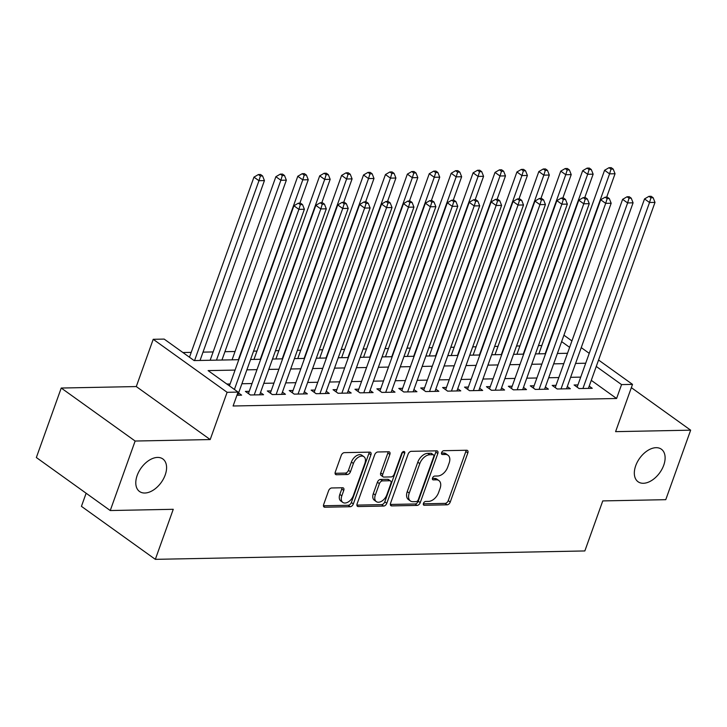 <?xml version="1.0" encoding="UTF-8"?>
<svg xmlns="http://www.w3.org/2000/svg" width="727" height="727" viewBox="0 0 727 727"><rect width="100%" height="100%" fill="white"/><g stroke="black" fill="none" stroke-linecap="round" stroke-linejoin="round"><path stroke-width="1.09" d="M423.441 503.384A2.145 1.327 125.6 0 0 423.696 505.101A2.145 1.327 125.6 0 0 424.259 505.265L447.114 504.82A3.072 1.899 125.6 0 0 450.24 502.048L467.834 452.93A3.072 1.899 125.6 0 0 467.47 450.476A3.072 1.899 125.6 0 0 466.652 450.249L443.806 450.695A2.145 1.327 125.6 0 0 441.616 452.63A2.145 1.327 125.6 0 0 441.862 454.348A2.145 1.327 125.6 0 0 442.434 454.511L445.387 454.457A9.824 6.08 125.6 0 1 447.986 455.202A9.824 6.08 125.6 0 1 449.15 463.054L447.687 467.143A9.824 6.08 125.6 0 1 437.672 476.012L434.719 476.067A2.145 1.327 125.6 0 0 432.529 478.012A2.145 1.327 125.6 0 0 432.783 479.729A2.145 1.327 125.6 0 0 433.347 479.893L436.309 479.829A9.824 6.08 125.6 0 1 438.908 480.583A9.824 6.08 125.6 0 1 440.062 488.435L438.599 492.524A9.824 6.08 125.6 0 1 428.585 501.394L425.631 501.448A2.145 1.327 125.6 0 0 423.441 503.384M165.211 474.949A20.02 12.377 125.6 0 0 162.848 458.955A20.02 12.377 125.6 0 0 137.158 475.503A20.02 12.377 125.6 0 0 139.52 491.488A20.02 12.377 125.6 0 0 165.211 474.949M663.742 465.207A20.02 12.377 125.6 0 0 661.388 449.213A20.02 12.377 125.6 0 0 635.698 465.762A20.02 12.377 125.6 0 0 638.052 481.747A20.02 12.377 125.6 0 0 663.742 465.207M331.721 487.971A3.072 1.899 125.6 0 0 328.595 490.743L323.66 504.529A3.072 1.899 125.6 0 0 324.024 506.973A3.072 1.899 125.6 0 0 324.833 507.21L350.214 506.719A3.072 1.899 125.6 0 0 353.34 503.947L370.924 454.829A3.072 1.899 125.6 0 0 370.57 452.376A3.072 1.899 125.6 0 0 369.752 452.139L344.371 452.639A3.072 1.899 125.6 0 0 341.245 455.402L335.283 472.05A3.072 1.899 125.6 0 0 335.647 474.504A3.072 1.899 125.6 0 0 336.456 474.74L347.324 474.522A3.072 1.899 125.6 0 0 350.45 471.759L353.404 463.499A8.215 5.08 125.6 0 1 363.945 456.72A8.215 5.08 125.6 0 1 364.909 463.272L353.331 495.614A8.215 5.08 125.6 0 1 342.799 502.402A8.215 5.08 125.6 0 1 341.826 495.841L343.753 490.452A3.072 1.899 125.6 0 0 343.398 487.999A3.072 1.899 125.6 0 0 342.581 487.762L331.721 487.971M110.25 510.536L36.35 457.528L61.232 388.036L135.14 441.035L110.25 510.536L173.253 509.3L155.333 559.345L584.844 550.948L602.765 500.912L665.768 499.676L690.65 430.175L615.596 431.647L632.517 384.383L621.558 384.601L616.587 398.496L233.094 405.993L238.074 392.089L227.115 392.307L153.215 339.3L164.166 339.091L194.127 360.574L238.792 359.701M135.14 441.035L210.194 439.562L227.115 392.307M390.553 503.22A3.072 1.899 125.6 0 0 390.917 505.674A3.072 1.899 125.6 0 0 391.726 505.901L417.107 505.41A3.072 1.899 125.6 0 0 420.233 502.639L437.827 453.521A3.072 1.899 125.6 0 0 437.463 451.067A3.072 1.899 125.6 0 0 436.654 450.831L411.264 451.331A3.072 1.899 125.6 0 0 408.138 454.102L390.553 503.22M383.665 506.065L358.284 506.555A3.072 1.899 125.6 0 1 357.466 506.328A3.072 1.899 125.6 0 1 357.102 503.875L374.696 454.757A3.072 1.899 125.6 0 1 377.822 451.985L388.681 451.767A3.072 1.899 125.6 0 1 389.499 452.003A3.072 1.899 125.6 0 1 389.854 454.457L382.72 474.377A3.072 1.899 125.6 0 0 383.084 476.83A3.072 1.899 125.6 0 0 383.901 477.066L391.108 476.921A3.072 1.899 125.6 0 0 394.234 474.149L401.658 453.412A2.145 1.327 125.6 0 1 404.412 451.64A2.145 1.327 125.6 0 1 404.666 453.357L386.791 503.293A3.072 1.899 125.6 0 1 383.665 506.065L381.666 504.629L356.893 505.111M690.65 430.175L631.345 387.645M577.938 384.901L574.103 384.983L579.092 388.563L592.241 388.309L589.215 386.128M556.019 385.337L552.184 385.41L557.182 388.99L570.332 388.736L567.296 386.564M534.109 385.764L530.274 385.837L535.263 389.418L548.412 389.163L545.386 386.991M512.19 386.191L508.355 386.264L513.353 389.845L526.502 389.59L523.467 387.418M490.28 386.619L486.445 386.691L491.434 390.272L504.583 390.017L501.557 387.845M468.37 387.046L464.535 387.118L469.524 390.699L482.673 390.444L479.638 388.273M446.451 387.473L442.616 387.546L447.614 391.135L460.764 390.872L457.728 388.7M424.541 387.9L420.706 387.982L425.695 391.562L438.844 391.299L435.818 389.127M402.622 388.327L398.787 388.409L403.785 391.989L416.935 391.726L413.899 389.554M380.712 388.763L376.877 388.836L381.866 392.416L395.015 392.162L391.989 389.981M358.802 389.19L354.967 389.263L359.956 392.844L373.105 392.589L370.07 390.417M336.883 389.617L333.048 389.69L338.046 393.271L351.186 393.016L348.16 390.844M314.973 390.045L311.138 390.117L316.127 393.698L329.276 393.443L326.25 391.271M293.054 390.472L289.219 390.544L294.217 394.125L307.367 393.87L304.331 391.699M271.144 390.899L267.309 390.972L272.298 394.561L285.447 394.298L282.421 392.126M249.225 391.326L245.39 391.408L250.388 394.988L263.537 394.725L260.502 392.553M616.587 398.496L591.278 380.348M580.719 377.122L570.604 377.322M558.809 377.558L548.694 377.749M536.889 377.985L526.775 378.176M514.98 378.413L504.865 378.613M493.07 378.84L482.946 379.04M471.151 379.267L461.036 379.467M449.241 379.694L439.126 379.894M427.322 380.121L417.207 380.321M405.412 380.548L395.297 380.748M383.492 380.975L373.378 381.175M361.583 381.411L351.468 381.602M339.673 381.839L329.558 382.029M317.754 382.266L307.639 382.466M295.844 382.693L285.729 382.893M273.925 383.12L263.81 383.32M252.015 383.547L241.9 383.747M230.105 383.974L226.842 384.038M238.592 392.98L241.618 395.152L236.938 395.252M541.833 345.516L538.453 345.579M519.923 345.943L516.534 346.007M498.004 346.37L494.624 346.434M476.094 346.797L472.704 346.861M454.175 347.224L450.795 347.288M432.265 347.651L428.885 347.724M410.355 348.079L406.966 348.151M388.436 348.515L385.056 348.578M366.526 348.942L363.137 349.005M344.607 349.369L341.227 349.433M322.697 349.796L319.317 349.86M300.787 350.223L297.398 350.287M278.868 350.65L275.488 350.714M256.958 351.077L253.569 351.15M235.039 351.505L224.925 351.704M213.129 351.941L203.015 352.132M191.219 352.368L182.904 352.531M86.131 493.233L81.433 506.346L155.333 559.345M210.194 439.562L136.285 386.564L61.232 388.036M136.285 386.564L153.215 339.3M235.075 370.079L208.113 370.606L238.074 392.089M585.698 363.227L575.584 363.427M563.779 363.654L553.665 363.854M541.869 364.082L531.755 364.282M519.959 364.509L509.836 364.709M498.04 364.936L487.926 365.136M476.13 365.363L466.016 365.563M454.211 365.799L444.097 365.99M432.301 366.226L422.187 366.417M410.392 366.653L400.268 366.853M388.472 367.08L378.358 367.28M366.562 367.508L356.448 367.708M344.643 367.935L334.529 368.135M322.733 368.362L312.619 368.562M300.814 368.789L290.7 368.989M278.904 369.225L268.79 369.416M256.995 369.652L246.88 369.843M621.558 384.601L596.258 366.453M563.925 335.192L571.922 340.927M581.246 347.615L589.233 353.34M598.557 360.029L632.517 384.383M569.623 347.352L561.626 341.617M250.588 359.474L260.702 359.274M272.507 359.047L282.621 358.847M294.417 358.62L304.531 358.42M316.327 358.193L326.45 357.993M338.246 357.757L348.36 357.566M360.156 357.33L370.27 357.139M382.075 356.902L392.189 356.703M403.985 356.475L414.099 356.275M425.904 356.048L436.018 355.848M447.814 355.621L457.928 355.421M469.724 355.194L479.838 354.994M491.643 354.767L501.757 354.567M513.553 354.331L523.667 354.14M535.472 353.904L545.586 353.713M557.382 353.476L567.496 353.277M438.908 480.583L436.909 479.148A9.824 6.08 125.6 0 0 434.31 478.402L436.309 479.829M432.411 478.439L434.31 478.402M447.986 455.202L445.996 453.775A9.824 6.08 125.6 0 0 443.397 453.021L445.387 454.457M441.498 453.057L443.397 453.021M423.323 503.811L445.115 503.393A3.072 1.899 125.6 0 0 448.25 500.621L465.834 451.503A3.072 1.899 125.6 0 0 466.043 450.258M390.344 504.456L415.108 503.975A3.072 1.899 125.6 0 0 418.243 501.203L435.827 452.085A3.072 1.899 125.6 0 0 436.036 450.84M416.108 501.63A2.145 1.327 125.6 0 0 418.298 499.694L433.737 456.583A2.145 1.327 125.6 0 0 433.483 454.866A2.145 1.327 125.6 0 0 432.919 454.702L429.793 454.757A9.824 6.08 125.6 0 0 419.788 463.626L409.237 493.097A9.824 6.08 125.6 0 0 410.392 500.948A9.824 6.08 125.6 0 0 412.991 501.694L416.108 501.63M433.483 454.866L431.484 453.43A2.145 1.327 125.6 0 0 430.92 453.266L432.919 454.702M410.392 500.948L408.392 499.513A9.824 6.08 125.6 0 1 407.238 491.661L417.789 462.19A9.824 6.08 125.6 0 1 427.803 453.33L430.92 453.266M383.084 476.83L381.093 475.394A3.072 1.899 125.6 0 1 380.73 472.941L387.864 453.021A3.072 1.899 125.6 0 0 388.073 451.785M402.64 452.003L384.792 501.857L386.791 503.293M375.323 495.051A8.215 5.08 125.6 0 0 376.295 501.612A8.215 5.08 125.6 0 0 386.828 494.823L390.908 483.428A3.072 1.899 125.6 0 0 390.544 480.974A3.072 1.899 125.6 0 0 389.736 480.747L382.529 480.883A3.072 1.899 125.6 0 0 379.403 483.655L375.323 495.051L373.324 493.615A8.215 5.08 125.6 0 0 374.296 500.176L376.295 501.612M390.544 480.974L388.554 479.547A3.072 1.899 125.6 0 0 387.736 479.311L389.736 480.747M373.324 493.615L377.404 482.219A3.072 1.899 125.6 0 1 380.53 479.447L387.736 479.311M381.666 504.629A3.072 1.899 125.6 0 0 384.792 501.857M342.799 502.402L340.799 500.967A8.215 5.08 125.6 0 1 339.827 494.405L341.763 489.017A3.072 1.899 125.6 0 0 341.972 487.772M363.945 456.72L361.946 455.284A8.215 5.08 125.6 0 0 351.405 462.072L353.404 463.499M335.074 473.295L345.325 473.095A3.072 1.899 125.6 0 0 348.451 470.324L351.405 462.072M323.451 505.765L348.215 505.283A3.072 1.899 125.6 0 0 351.341 502.511L368.934 453.394A3.072 1.899 125.6 0 0 369.143 452.149M606.663 197.171L615.051 173.744L609.571 173.853L604.582 170.272L538.852 353.84M611.016 169.137L613.206 169.091L611.207 167.655L609.017 167.701L611.016 169.137L609.571 173.853L545.168 353.713M613.206 169.091L615.051 173.744M604.582 170.272L609.017 167.701M582.927 388.491L649.52 202.506L655 202.397L588.407 388.382M577.129 387.155A3.126 1.936 125.6 0 0 577.138 387.127L644.531 198.925L649.52 202.506L650.956 197.78L653.155 197.735L651.156 196.308L648.966 196.345L650.956 197.78M648.966 196.345L644.531 198.925M655 202.397L653.155 197.735M584.753 197.608L593.141 174.171L587.661 174.28L582.663 170.7L516.942 354.267M589.097 169.564L591.287 169.518L589.297 168.082L587.098 168.128L589.097 169.564L587.661 174.28L523.258 354.149M591.287 169.518L593.141 174.171M582.663 170.7L587.098 168.128M562.834 198.035L571.222 174.598L565.742 174.707L560.753 171.127L495.023 354.694M567.187 169.991L569.377 169.945L567.378 168.51L565.188 168.555L567.187 169.991L565.742 174.707L501.348 354.576M569.377 169.945L571.222 174.598M560.753 171.127L565.188 168.555M540.924 198.462L549.312 175.034L543.832 175.134L538.834 171.554L473.113 355.121M545.268 170.418L547.467 170.372L545.468 168.946L543.278 168.982L545.268 170.418L543.832 175.134L479.429 355.003M547.467 170.372L549.312 175.034M538.834 171.554L543.278 168.982M519.005 198.889L527.393 175.461L521.922 175.57L516.924 171.981L451.194 355.558M523.358 170.845L525.548 170.8L523.549 169.373L521.359 169.409L523.358 170.845L521.922 175.57L457.519 355.43M525.548 170.8L527.393 175.461M516.924 171.981L521.359 169.409M561.017 388.918L627.61 202.933L633.081 202.824L566.497 388.809M555.219 387.582A3.126 1.936 125.6 0 0 555.228 387.555L622.612 199.352L627.61 202.933L629.046 198.207L631.236 198.171L629.237 196.735L627.047 196.781L629.046 198.207M627.047 196.781L622.612 199.352M633.081 202.824L631.236 198.171M539.098 389.345L605.691 203.36L611.171 203.251L544.578 389.236M535.308 389.418L533.309 387.982A3.126 1.936 125.6 0 0 533.309 387.982L600.702 199.78L605.691 203.36L607.136 198.635L609.326 198.598L607.327 197.162L605.137 197.208L607.136 198.635M605.137 197.208L600.702 199.78M611.171 203.251L609.326 198.598M517.188 389.772L583.781 203.787L589.261 203.678L522.668 389.663M511.39 388.436A3.126 1.936 125.6 0 0 511.399 388.418L578.783 200.207L583.781 203.787L585.217 199.062L587.407 199.025L585.417 197.59L583.218 197.635L585.217 199.062M583.218 197.635L578.783 200.207M589.261 203.678L587.407 199.025M495.269 390.199L561.862 204.214L567.342 204.105L500.749 390.09M489.471 388.863A3.126 1.936 125.6 0 0 489.48 388.845L556.873 200.634L561.862 204.214L563.307 199.498L565.497 199.452L563.498 198.017L561.308 198.062L563.307 199.498M561.308 198.062L556.873 200.634M567.342 204.105L565.497 199.452M497.095 199.316L505.483 175.889L500.003 175.998L495.014 172.417L429.284 355.985M501.448 171.272L503.638 171.227L501.639 169.8L499.449 169.845L501.448 171.272L500.003 175.998L435.6 355.857M503.638 171.227L505.483 175.889M495.014 172.417L499.449 169.845M473.359 390.626L539.952 204.641L545.432 204.532L478.839 390.517M467.561 389.29A3.126 1.936 125.6 0 0 467.57 389.272L534.954 201.061L539.952 204.641L541.388 199.925L543.578 199.88L541.588 198.444L539.398 198.489L541.388 199.925M539.398 198.489L534.954 201.061M545.432 204.532L543.578 199.88M475.176 199.743L483.573 176.316L478.093 176.425L473.095 172.844L407.374 356.412M479.529 171.699L481.719 171.663L479.72 170.227L477.53 170.272L479.529 171.699L478.093 176.425L413.69 356.285M481.719 171.663L483.573 176.316M473.095 172.844L477.53 170.272M451.449 391.053L518.042 205.069L523.513 204.969L456.929 390.944M447.65 391.126L445.66 389.699A3.126 1.936 125.6 0 0 445.66 389.699L513.044 201.488L518.042 205.069L519.478 200.352L521.668 200.307L519.669 198.88L517.479 198.916L519.478 200.352M517.479 198.916L513.044 201.488M523.513 204.969L521.668 200.307M453.266 200.17L461.654 176.743L456.174 176.852L451.185 173.271L385.455 356.839M457.619 172.126L459.809 172.09L457.81 170.654L455.62 170.7L457.619 172.126L456.174 176.852L391.78 356.712M459.809 172.09L461.654 176.743M451.185 173.271L455.62 170.7M429.53 391.48L496.123 205.496L501.603 205.396L435.01 391.38M423.732 390.154A3.126 1.936 125.6 0 0 423.741 390.126L491.134 201.915L496.123 205.496L497.568 200.779L499.758 200.734L497.759 199.307L495.569 199.343L497.568 200.779M495.569 199.343L491.134 201.915M501.603 205.396L499.758 200.734M431.356 200.597L439.744 177.17L434.264 177.279L429.266 173.698L363.545 357.266M435.7 172.563L437.89 172.517L435.9 171.081L433.71 171.127L435.7 172.563L434.264 177.279L369.861 357.139M437.89 172.517L439.744 177.17M429.266 173.698L433.71 171.127M407.62 391.917L474.213 205.932L479.693 205.823L413.1 391.808M401.822 390.581A3.126 1.936 125.6 0 0 401.831 390.553L469.215 202.342L474.213 205.932L475.649 201.206L477.839 201.161L475.84 199.734L473.65 199.771L475.649 201.206M473.65 199.771L469.215 202.342M479.693 205.823L477.839 201.161M385.701 392.344L452.294 206.359L457.774 206.25L391.181 392.235M381.911 392.416L379.912 390.981A3.126 1.936 125.6 0 0 379.912 390.981L447.305 202.778L452.294 206.359L453.739 201.633L455.929 201.597L453.93 200.161L451.74 200.207L453.739 201.633M451.74 200.207L447.305 202.778M457.774 206.25L455.929 201.597M363.791 392.771L430.384 206.786L435.864 206.677L369.271 392.662M357.993 391.435A3.126 1.936 125.6 0 0 358.002 391.408L425.386 203.206L430.384 206.786L431.82 202.061L434.01 202.024L432.02 200.588L429.821 200.634L431.82 202.061M429.821 200.634L425.386 203.206M435.864 206.677L434.01 202.024M341.881 393.198L408.465 207.213L413.945 207.104L347.352 393.089M338.082 393.271L336.083 391.844A3.126 1.936 125.6 0 0 336.083 391.844L403.476 203.633L408.465 207.213L409.91 202.488L412.1 202.451L410.101 201.015L407.911 201.061L409.91 202.488M407.911 201.061L403.476 203.633M413.945 207.104L412.1 202.451M319.962 393.625L386.555 207.64L392.035 207.531L325.442 393.516M314.164 392.289A3.126 1.936 125.6 0 0 314.173 392.271L381.566 204.06L386.555 207.64L387.991 202.924L390.19 202.878L388.191 201.443L386.001 201.488L387.991 202.924M386.001 201.488L381.566 204.06M392.035 207.531L390.19 202.878M298.052 394.052L364.645 208.067L370.116 207.958L303.532 393.943M294.253 394.125L292.263 392.698A3.126 1.936 125.6 0 0 292.263 392.698L359.647 204.487L364.645 208.067L366.081 203.351L368.271 203.306L366.272 201.87L364.082 201.915L366.081 203.351M364.082 201.915L359.647 204.487M370.116 207.958L368.271 203.306M276.133 394.479L342.726 208.495L348.206 208.385L281.613 394.37M270.335 393.153A3.126 1.936 125.6 0 0 270.344 393.125L337.737 204.914L342.726 208.495L344.171 203.778L346.361 203.733L344.362 202.297L342.172 202.342L344.171 203.778M342.172 202.342L337.737 204.914M348.206 208.385L346.361 203.733M254.223 394.906L320.816 208.922L326.296 208.822L259.703 394.806M248.425 393.58A3.126 1.936 125.6 0 0 248.434 393.552L315.818 205.341L320.816 208.922L322.252 204.205L324.442 204.16L322.452 202.733L320.253 202.769L322.252 204.205M320.253 202.769L315.818 205.341M326.296 208.822L324.442 204.16M234.412 389.463L298.897 209.358L304.377 209.249L237.784 395.234M229.414 385.883L293.908 205.768L298.897 209.358L300.342 204.632L302.532 204.587L300.533 203.16L298.343 203.196L300.342 204.632M298.343 203.196L293.908 205.768M304.377 209.249L302.532 204.587M409.437 201.034L417.825 177.597L412.345 177.706L407.356 174.126L341.626 357.693M413.79 172.99L415.98 172.944L413.981 171.508L411.791 171.554L413.79 172.99L412.345 177.706L347.951 357.575M415.98 172.944L417.825 177.597M407.356 174.126L411.791 171.554M387.527 201.461L395.915 178.024L390.435 178.133L385.446 174.553L319.716 358.12M391.871 173.417L394.07 173.371L392.071 171.935L389.881 171.981L391.871 173.417L390.435 178.133L326.032 358.002M394.07 173.371L395.915 178.024M385.446 174.553L389.881 171.981M365.608 201.888L373.996 178.46L368.525 178.56L363.527 174.98L297.797 358.547M369.961 173.844L372.151 173.798L370.152 172.372L367.962 172.408L369.961 173.844L368.525 178.56L304.122 358.429M372.151 173.798L373.996 178.46M363.527 174.98L367.962 172.408M343.698 202.315L352.086 178.887L346.606 178.987L341.617 175.407L275.887 358.984M348.051 174.271L350.241 174.226L348.242 172.799L346.052 172.835L348.051 174.271L346.606 178.987L282.203 358.856M350.241 174.226L352.086 178.887M341.617 175.407L346.052 172.835M321.788 202.742L330.176 179.315L324.696 179.424L319.698 175.843L253.977 359.411M326.132 174.698L328.322 174.653L326.332 173.226L324.133 173.271L326.132 174.698L324.696 179.424L260.293 359.283M328.322 174.653L330.176 179.315M319.698 175.843L324.133 173.271M299.869 203.169L308.257 179.742L302.777 179.851L297.788 176.27L232.058 359.838M304.222 175.125L306.412 175.089L304.413 173.653L302.223 173.698L304.222 175.125L302.777 179.851L238.383 359.711M306.412 175.089L308.257 179.742M297.788 176.27L302.223 173.698M221.944 360.038L286.347 180.169L280.867 180.278L275.878 176.697L210.148 360.265M282.303 175.552L284.502 175.516L282.503 174.08L280.313 174.126L282.303 175.552L280.867 180.278L216.464 360.138M284.502 175.516L286.347 180.169M275.878 176.697L280.313 174.126M200.034 360.465L264.428 180.596L258.957 180.705L253.959 177.124L189.474 357.239M260.393 175.989L262.583 175.943L260.584 174.507L258.394 174.553L260.393 175.989L258.957 180.705L194.554 360.565M262.583 175.943L264.428 180.596M253.959 177.124L258.394 174.553M423.359 504.62L424.259 505.265M441.525 453.866L442.434 454.511M432.438 479.238L433.347 479.893M465.834 451.503L467.834 452.93M448.25 500.621L450.24 502.048M445.115 503.393L447.114 504.82M435.827 452.085L437.827 453.521M418.243 501.203L420.233 502.639M415.108 503.975L417.107 505.41M390.435 504.974L391.726 505.901M427.803 453.33L429.793 454.757M417.789 462.19L419.788 463.626M407.238 491.661L409.237 493.097M356.984 505.628L358.284 506.555M387.864 453.021L389.854 454.457M380.73 472.941L382.72 474.377M402.713 451.949L404.666 453.357M380.53 479.447L382.529 480.883M377.404 482.219L379.403 483.655M341.763 489.017L343.753 490.452M339.827 494.405L341.826 495.841M348.451 470.324L350.45 471.759M345.325 473.095L347.324 474.522M335.165 473.813L336.456 474.74M368.934 453.394L370.924 454.829M351.341 502.511L353.34 503.947M348.215 505.283L350.214 506.719M323.533 506.283L324.833 507.21M579.137 388.563L577.138 387.127M557.218 388.99L555.228 387.555M513.389 389.845L511.399 388.418M491.479 390.272L489.48 388.845M469.569 390.699L467.57 389.272M425.74 391.562L423.741 390.126M403.821 391.989L401.831 390.553M359.992 392.844L358.002 391.408M316.172 393.698L314.173 392.271M272.343 394.552L270.344 393.125M250.424 394.988L248.434 393.552"/></g></svg>
